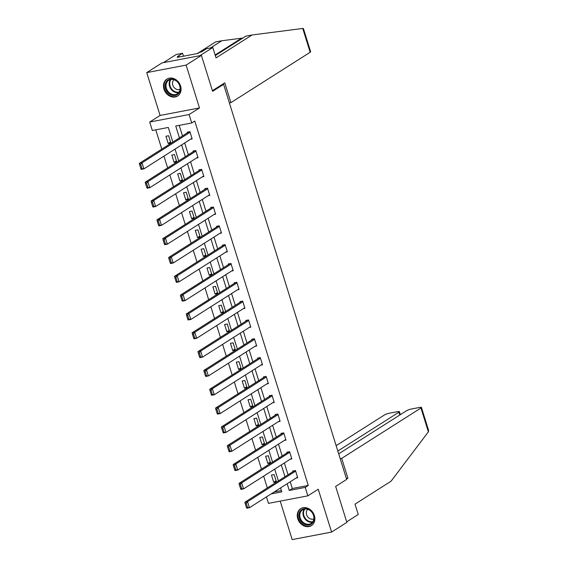 <?xml version="1.0" encoding="UTF-8"?>
<svg xmlns="http://www.w3.org/2000/svg" width="568" height="568" viewBox="0 0 568 568"><rect width="100%" height="100%" fill="white"/><g stroke="black" fill="none" stroke-linecap="round" stroke-linejoin="round"><path stroke-width="0.85" d="M163.96 89.14A10.011 8.271 -122.4 0 0 177.635 96.006A10.011 8.271 -122.4 0 0 180.567 85.974A10.011 8.271 -122.4 0 0 166.893 79.101A10.011 8.271 -122.4 0 0 163.96 89.14M297.76 518.726A10.011 8.271 -122.4 0 0 311.434 525.592A10.011 8.271 -122.4 0 0 314.367 515.552A10.011 8.271 -122.4 0 0 300.692 508.687A10.011 8.271 -122.4 0 0 297.76 518.726M172.849 142.064L168.298 127.445L152.323 130.498L149.696 122.049L189.094 114.53L191.721 122.979L175.753 126.025L179.438 137.875M160.084 115.446L199.474 107.934L186.134 65.093L201.406 55.387L162.015 62.906L146.736 72.612L160.084 115.446L149.696 122.049M280.209 501.125L292.186 539.6L331.584 532.081L318.243 489.247L307.856 495.85L268.465 503.362L266.449 496.901M155.781 129.838L161.781 149.1M163.967 156.122L167.645 167.922M169.832 174.944L173.51 186.751M175.697 193.773L179.367 205.573M181.554 212.595L185.232 224.395M187.419 231.417L191.096 243.225M193.283 250.247L196.961 262.047M199.148 269.069L202.826 280.869M205.012 287.891L208.683 299.698M210.87 306.72L214.548 318.52M216.735 325.542L220.412 337.342M222.599 344.364L226.277 356.171M228.464 363.193L232.142 374.994M234.328 382.015L237.999 393.816M240.186 400.838L243.864 412.645M246.05 419.667L249.728 431.467M251.915 438.489L255.593 450.289M257.78 457.311L261.457 469.118M263.644 476.14L267.315 487.94M186.134 65.093L146.736 72.612M201.406 55.387L212.609 91.349L223.6 84.355L346.657 479.427L335.66 486.414L346.856 522.375L331.584 532.081M223.6 84.355L221.839 84.689M274.238 491.952L281.401 490.589M276.41 481.82L274.152 474.585L271.49 475.089L273.748 482.331L276.41 481.82M270.546 462.998L268.295 455.756L265.632 456.267L267.883 463.509L270.546 462.998M264.681 444.176L262.43 436.934L259.768 437.445L262.026 444.68L264.681 444.176M258.823 425.347L256.566 418.112L253.903 418.616L256.161 425.858L258.823 425.347M252.959 406.525L250.701 399.283L248.038 399.794L250.296 407.036L252.959 406.525M247.094 387.703L244.836 380.461L242.181 380.972L244.432 388.207L247.094 387.703M241.23 368.88L238.979 361.639L236.316 362.143L238.567 369.385L241.23 368.88M235.365 350.051L233.114 342.809L230.452 343.32L232.71 350.562L235.365 350.051M229.507 331.229L227.25 323.987L224.587 324.498L226.845 331.733L229.507 331.229M223.643 312.407L221.385 305.165L218.723 305.669L220.98 312.911L223.643 312.407M217.778 293.578L215.52 286.336L212.865 286.847L215.116 294.089L217.778 293.578M211.914 274.756L209.663 267.514L207 268.025L209.251 275.26L211.914 274.756M206.049 255.934L203.798 248.692L201.136 249.196L203.394 256.438L206.049 255.934M200.192 237.104L197.934 229.87L195.271 230.374L197.529 237.616L200.192 237.104M194.327 218.282L192.069 211.04L189.407 211.552L191.664 218.786L194.327 218.282M188.462 199.46L186.205 192.218L183.549 192.722L185.8 199.964L188.462 199.46M182.598 180.631L180.347 173.396L177.685 173.9L179.935 181.142L182.598 180.631M176.733 161.809L174.482 154.567L171.82 155.078L174.078 162.32L176.733 161.809M170.876 142.987L168.618 135.745L165.955 136.249L168.213 143.491L170.876 142.987M290.22 481.792L292.307 488.508L308.282 485.455L194.774 121.041L191.721 122.979M179.204 125.365L182.498 135.937M184.685 142.958L188.356 154.759M190.543 161.781L194.22 173.581M196.407 180.603L200.085 192.41M202.272 199.432L205.95 211.232M208.136 218.254L211.814 230.054M214.001 237.076L217.672 248.883M219.859 255.905L223.536 267.705M225.723 274.727L229.401 286.528M231.588 293.549L235.266 305.357M237.452 312.379L241.13 324.179M243.317 331.201L246.988 343.001M249.174 350.023L252.852 361.83M255.039 368.852L258.717 380.652M260.904 387.674L264.581 399.474M266.768 406.496L270.446 418.304M272.633 425.325L276.304 437.126M278.49 444.148L282.168 455.948M284.355 462.97L288.033 474.777M296.077 478.071L297.703 477.759L295.452 470.517L292.79 471.028L292.974 471.632M290.22 459.249L291.838 458.937L289.588 451.695L286.925 452.206L287.11 452.81M284.355 440.42L285.981 440.115L283.723 432.873L281.061 433.377L281.252 433.98M278.49 421.598L280.116 421.286L277.858 414.044L275.196 414.555L275.388 415.158M272.626 402.776L274.252 402.464L271.994 395.221L269.339 395.733L269.523 396.336M266.761 383.947L268.387 383.641L266.136 376.399L263.474 376.904L263.659 377.507M260.904 365.125L262.53 364.812L260.272 357.577L257.609 358.081L257.794 358.685M255.039 346.303L256.665 345.99L254.407 338.748L251.745 339.259L251.936 339.863M249.174 327.473L250.8 327.168L248.543 319.926L245.88 320.43L246.072 321.034M243.31 308.651L244.936 308.339L242.685 301.104L240.023 301.608L240.207 302.211M237.445 289.829L239.071 289.517L236.821 282.275L234.158 282.786L234.343 283.389M231.588 271L233.214 270.695L230.956 263.453L228.293 263.957L228.478 264.56M225.723 252.178L227.349 251.865L225.091 244.63L222.429 245.135L222.62 245.738M219.859 233.356L221.484 233.043L219.227 225.801L216.564 226.312L216.756 226.916M213.994 214.526L215.62 214.221L213.369 206.979L210.707 207.483L210.891 208.087M208.129 195.704L209.755 195.392L207.505 188.157L204.842 188.661L205.027 189.265M202.272 176.882L203.898 176.57L201.64 169.328L198.977 169.839L199.169 170.443M196.407 158.053L198.033 157.748L195.775 150.506L193.113 151.01L193.305 151.613M190.543 139.231L192.169 138.919L189.911 131.684L187.248 132.188L187.44 132.791M199.474 107.934L189.094 114.53M308.282 485.455L305.229 487.401L307.856 495.85M271.184 493.897L281.799 491.867L280.571 487.926M278.384 480.904L274.713 469.104M272.526 462.082L268.849 450.275M266.662 443.253L262.984 431.453M260.797 424.431L257.119 412.631M254.933 405.609L251.255 393.801M249.068 386.78L245.397 374.979M243.21 367.957L239.533 356.157M237.346 349.135L233.668 337.328M231.481 330.306L227.804 318.506M225.617 311.484L221.939 299.684M219.752 292.662L216.081 280.855M213.895 273.833L210.217 262.033M208.03 255.011L204.352 243.21M202.165 236.189L198.488 224.381M196.301 217.359L192.63 205.559M190.436 198.537L186.766 186.737M184.579 179.715L180.901 167.915M178.714 160.893L175.036 149.086M287.167 483.737L289.254 490.447L305.229 487.401M181.625 144.897L185.303 156.697M187.49 163.719L191.167 175.526M193.354 182.548L197.032 194.348M199.219 201.37L202.897 213.17M205.084 220.192L208.754 232M210.941 239.021L214.619 250.822M216.806 257.844L220.483 269.644M222.67 276.666L226.348 288.473M228.535 295.495L232.213 307.295M234.399 314.317L238.07 326.117M240.257 333.139L243.935 344.946M246.121 351.968L249.799 363.769M251.986 370.79L255.664 382.591M257.851 389.612L261.529 401.42M263.715 408.442L267.386 420.242M269.573 427.264L273.251 439.064M275.437 446.086L279.115 457.893M281.302 464.915L284.98 476.715M292.307 488.508L289.254 490.447M276.105 480.833L273.748 482.331M270.24 462.011L267.883 463.509M264.376 443.189L262.026 444.68M258.511 424.36L256.161 425.858M252.646 405.538L250.296 407.036M246.789 386.716L244.432 388.207M240.924 367.886L238.567 369.385M235.06 349.064L232.71 350.562M229.195 330.242L226.845 331.733M223.331 311.413L220.98 312.911M217.473 292.591L215.116 294.089M211.608 273.769L209.251 275.26M205.744 254.94L203.394 256.438M199.879 236.118L197.529 237.616M194.022 217.296L191.664 218.786M188.157 198.466L185.8 199.964M182.292 179.644L179.935 181.142M176.428 160.822L174.078 162.32M170.563 141.993L168.213 143.491M297.518 477.155L249.423 507.721L246.768 508.232L246.484 507.678L247.549 507.472L246.235 503.255L245.17 503.454L246.484 507.678M294.416 470.716L244.886 502.197L247.549 501.693L249.423 507.721L247.549 507.472M295.637 471.12L247.549 501.693L246.235 503.255M244.886 502.197L245.17 503.454M311.505 511.569A8.669 7.157 57.6 0 1 312.343 523.199A8.669 7.157 57.6 0 1 301.594 522.084A8.669 7.157 57.6 0 1 300.763 510.462A8.669 7.157 57.6 0 1 311.505 511.569M302.268 521.502A8.023 6.624 -122.4 0 0 311.157 523.405A8.023 6.624 -122.4 0 0 311.441 511.761A8.023 6.624 -122.4 0 0 302.552 509.858A8.023 6.624 -122.4 0 0 302.268 521.502M307.778 509.333A5.716 4.721 -122.4 0 0 308.048 517.263A5.716 4.721 -122.4 0 0 313.856 518.904M301.615 508.197A9.947 8.215 -122.4 0 0 301.21 508.431A9.947 8.215 -122.4 0 0 300.863 522.865A9.947 8.215 -122.4 0 0 311.889 525.222A9.947 8.215 -122.4 0 0 312.272 524.96M177.706 81.984A8.669 7.157 57.6 0 1 178.544 93.613A8.669 7.157 57.6 0 1 167.794 92.506A8.669 7.157 57.6 0 1 166.957 80.876A8.669 7.157 57.6 0 1 177.706 81.984M168.469 91.924A8.023 6.624 -122.4 0 0 177.358 93.819A8.023 6.624 -122.4 0 0 177.642 82.182A8.023 6.624 -122.4 0 0 168.753 80.28A8.023 6.624 -122.4 0 0 168.469 91.924M173.971 79.754A5.716 4.721 -122.4 0 0 174.248 87.685A5.716 4.721 -122.4 0 0 180.056 89.318M167.816 78.611A9.947 8.215 -122.4 0 0 167.411 78.845A9.947 8.215 -122.4 0 0 167.063 93.287A9.947 8.215 -122.4 0 0 178.089 95.644A9.947 8.215 -122.4 0 0 178.473 95.381M346.523 479.016L347.879 478.149L341.716 458.362L420.952 408.001A3.848 0.674 -17.3 0 0 421.435 407.462A3.848 0.674 -17.3 0 0 419.589 407.448L411.502 408.988A3.848 0.674 -17.3 0 0 406.475 410.763L338.684 453.846M341.716 458.362L340.182 458.653M421.435 407.462L428.641 430.594L428.371 431.822L391.061 481.21L355.014 504.121L358.252 514.494L346.693 521.843M399.787 415.009L398.913 412.205A3.848 0.674 -17.3 0 0 399.396 411.672A3.848 0.674 -17.3 0 0 397.55 411.651L389.456 413.192A3.848 0.674 -17.3 0 0 384.43 414.967L336.135 445.667M398.913 412.205L337.811 451.042M347.879 478.149L346.345 478.448M302.737 28.45L303.433 28.606L310.639 51.731A3.848 0.674 162.7 0 1 310.156 52.27L302.737 28.45L252.078 34.975L216.032 57.886L212.801 47.506L199.971 55.657L163.449 62.629L176.279 54.471L182.562 53.278L177.429 56.537L179.133 56.211L177.301 57.375L197.849 53.456L199.68 52.291L201.384 51.965L206.518 48.706L212.801 47.506M215.307 55.55L245.795 36.175L252.078 34.975M183.471 56.197L182.562 53.278M197.266 53.569L215.556 41.94L221.839 40.747L210.508 47.939M242.863 38.035L221.839 40.747M229.387 102.922L230.92 102.63L310.156 52.27M212.404 90.688L224.758 82.843L230.92 102.63M179.374 56.985L179.133 56.211M291.654 458.333L243.565 488.899L240.903 489.41L240.626 488.856L241.691 488.65L240.37 484.426L239.305 484.632L240.626 488.856M288.551 451.894L239.021 483.375L241.684 482.864L243.565 488.899L241.691 488.65M289.772 452.298L241.684 482.864L240.37 484.426M239.021 483.375L239.305 484.632M285.789 439.511L237.701 470.077L235.038 470.581L234.761 470.027L235.826 469.828L234.513 465.604L233.448 465.81L234.761 470.027M282.686 433.072L233.157 464.553L235.819 464.042L237.701 470.077L235.826 469.828M283.915 433.476L235.819 464.042L234.513 465.604M233.157 464.553L233.448 465.81M279.925 420.682L231.836 451.248L229.174 451.759L228.897 451.205L229.962 451.006L228.648 446.782L227.583 446.98L228.897 451.205M276.822 414.242L227.292 445.724L229.955 445.22L231.836 451.248L229.962 451.006M278.05 414.647L229.955 445.22L228.648 446.782M227.292 445.724L227.583 446.98M274.067 401.86L225.972 432.425L223.309 432.937L223.032 432.383L224.097 432.177L222.784 427.952L221.719 428.158L223.032 432.383M270.957 395.42L221.435 426.902L224.097 426.39L225.972 432.425L224.097 432.177M272.186 395.825L224.097 426.39L222.784 427.952M221.435 426.902L221.719 428.158M268.202 383.038L220.107 413.603L217.452 414.107L217.168 413.554L218.233 413.355L216.919 409.13L215.854 409.336L217.168 413.554M265.1 376.598L215.57 408.08L218.233 407.568L220.107 413.603L218.233 413.355M266.321 377.003L218.233 407.568L216.919 409.13M215.57 408.08L215.854 409.336M262.338 364.209L214.25 394.774L211.587 395.285L211.31 394.732L212.375 394.533L211.055 390.308L209.99 390.507L211.31 394.732M259.235 357.769L209.706 389.25L212.368 388.746L214.25 394.774L212.375 394.533M260.456 358.174L212.368 388.746L211.055 390.308M209.706 389.25L209.99 390.507M256.473 345.387L208.385 375.952L205.722 376.463L205.446 375.91L206.511 375.704L205.197 371.479L204.132 371.685L205.446 375.91M253.371 338.947L203.841 370.428L206.504 369.917L208.385 375.952L206.511 375.704M254.599 339.352L206.504 369.917L205.197 371.479M203.841 370.428L204.132 371.685M250.609 326.564L202.52 357.13L199.858 357.634L199.581 357.087L200.646 356.881L199.332 352.657L198.267 352.863L199.581 357.087M247.506 320.125L197.976 351.606L200.639 351.095L202.52 357.13L200.646 356.881M248.734 320.529L200.639 351.095L199.332 352.657M197.976 351.606L198.267 352.863M244.751 307.735L196.656 338.301L193.993 338.812L193.716 338.258L194.781 338.059L193.468 333.835L192.403 334.034L193.716 338.258M241.641 301.296L192.119 332.777L194.781 332.273L196.656 338.301L194.781 338.059M242.87 301.707L194.781 332.273L193.468 333.835M192.119 332.777L192.403 334.034M238.887 288.913L190.791 319.479L188.136 319.99L187.852 319.436L188.917 319.23L187.603 315.006L186.538 315.212L187.852 319.436M235.784 282.474L186.254 313.955L188.917 313.444L190.791 319.479L188.917 319.23M237.005 282.878L188.917 313.444L187.603 315.006M186.254 313.955L186.538 315.212M233.022 270.091L184.934 300.657L182.271 301.161L181.994 300.614L183.059 300.408L181.739 296.184L180.674 296.389L181.994 300.614M229.919 263.651L180.39 295.133L183.052 294.622L184.934 300.657L183.059 300.408M231.141 264.056L183.052 294.622L181.739 296.184M180.39 295.133L180.674 296.389M227.157 251.262L179.069 281.834L176.407 282.339L176.13 281.785L177.195 281.586L175.881 277.361L174.816 277.56L176.13 281.785M224.055 244.822L174.525 276.304L177.188 275.799L179.069 281.834L177.195 281.586M225.283 245.234L177.188 275.799L175.881 277.361M174.525 276.304L174.816 277.56M221.293 232.44L173.204 263.005L170.542 263.516L170.265 262.963L171.33 262.757L170.017 258.532L168.952 258.738L170.265 262.963M218.19 226L168.661 257.481L171.323 256.97L173.204 263.005L171.33 262.757M219.418 226.405L171.323 256.97L170.017 258.532M168.661 257.481L168.952 258.738M215.435 213.618L167.34 244.183L164.677 244.687L164.4 244.141L165.465 243.935L164.152 239.71L163.087 239.916L164.4 244.141M212.333 207.178L162.803 238.659L165.465 238.148L167.34 244.183L165.465 243.935M213.554 207.583L165.465 238.148L164.152 239.71M162.803 238.659L163.087 239.916M209.571 194.788L161.475 225.361L158.82 225.865L158.536 225.311L159.601 225.113L158.287 220.888L157.222 221.087L158.536 225.311M206.468 188.349L156.938 219.83L159.601 219.326L161.475 225.361L159.601 225.113M207.689 188.761L159.601 219.326L158.287 220.888M156.938 219.83L157.222 221.087M203.706 175.966L155.618 206.532L152.955 207.043L152.678 206.489L153.743 206.283L152.423 202.059L151.358 202.265L152.678 206.489M200.603 169.527L151.074 201.008L153.736 200.497L155.618 206.532L153.743 206.283M201.825 169.931L153.736 200.497L152.423 202.059M151.074 201.008L151.358 202.265M197.841 157.144L149.753 187.71L147.091 188.214L146.814 187.667L147.879 187.461L146.565 183.237L145.5 183.443L146.814 187.667M194.739 150.705L145.209 182.186L147.872 181.675L149.753 187.71L147.879 187.461M195.967 151.109L147.872 181.675L146.565 183.237M145.209 182.186L145.5 183.443M191.984 138.315L143.889 168.888L141.226 169.392L140.949 168.838L142.014 168.639L140.701 164.415L139.636 164.613L140.949 168.838M188.874 131.882L139.352 163.357L142.007 162.853L143.889 168.888L142.014 168.639M190.102 132.287L142.007 162.853L140.701 164.415M139.352 163.357L139.636 164.613M312.57 522.113A8.023 6.624 57.6 0 1 305.449 519.479A8.023 6.624 57.6 0 1 304.32 509.127M304.881 509.034A7.76 6.411 -122.4 0 0 305.904 519.131A7.76 6.411 -122.4 0 0 312.897 521.651M178.771 92.534A8.023 6.624 57.6 0 1 171.65 89.9A8.023 6.624 57.6 0 1 170.521 79.548M171.082 79.449A7.76 6.411 -122.4 0 0 172.104 89.545A7.76 6.411 -122.4 0 0 179.097 92.066M428.371 431.822L420.952 408.001M215.13 54.982L241.521 38.205M399.396 411.672L400.326 414.668"/></g></svg>
